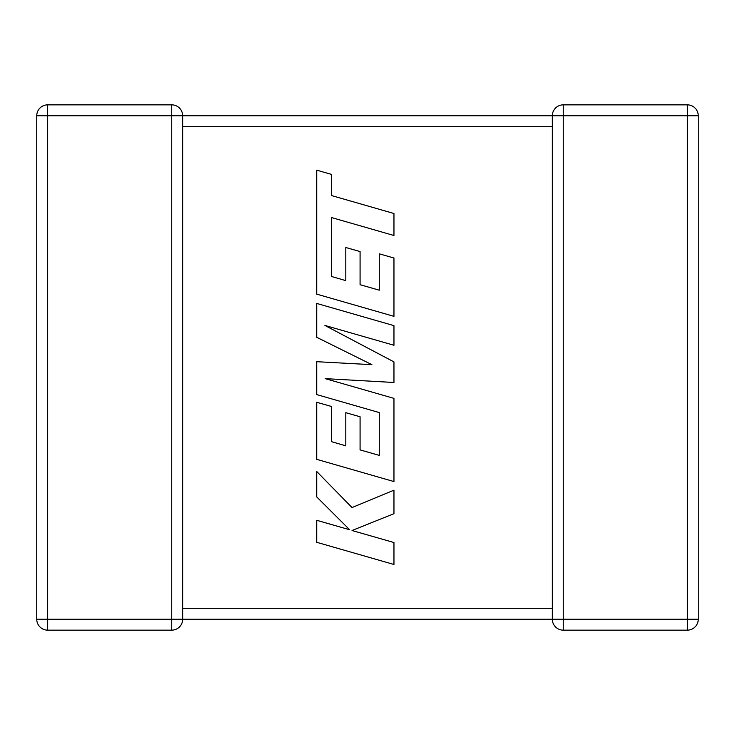 <?xml version="1.0" encoding="UTF-8"?>
<svg xmlns="http://www.w3.org/2000/svg" width="735" height="735" viewBox="0 0 735 735"><rect width="100%" height="100%" fill="white"/><g stroke="black" fill="none" stroke-linecap="round" stroke-linejoin="round"><path stroke-width="1.1" d="M552.334 115.919L552.334 115.772A10.924 10.924 0 0 1 563.258 104.848L687.326 104.848A10.924 10.924 0 0 1 698.25 115.772L698.25 619.228A10.924 10.924 0 0 1 687.326 630.152L563.258 630.152A10.924 10.924 0 0 1 552.334 619.228L182.666 619.228A10.924 10.924 0 0 1 171.742 630.152L47.674 630.152A10.924 10.924 0 0 1 36.75 619.228L36.75 115.772A10.924 10.924 0 0 1 47.674 104.848L171.742 104.848A10.924 10.924 0 0 1 182.666 115.772L182.666 619.081M182.666 115.772L47.674 115.772L47.674 619.228L171.742 619.228L171.742 104.848A10.924 10.924 0 0 1 182.666 115.772L552.334 115.772L552.812 118.969M552.812 616.031L552.334 619.192M552.334 610.068L552.334 619.228L687.326 619.228L687.326 115.772L563.258 115.772L563.258 630.152M552.334 116.13L552.334 125.85M552.334 609.15L552.334 126.696L182.666 126.696M687.326 104.848A10.924 10.924 0 0 1 698.25 115.772L687.326 115.772L687.326 104.848A10.924 10.924 0 0 1 698.25 115.772M552.334 115.772A10.924 10.924 0 0 1 563.258 104.848L563.258 115.772L552.334 115.772A10.924 10.924 0 0 1 563.258 104.848M331.439 276.452L331.641 217.588L393.96 235.503L393.96 213.499L331.641 195.593L331.65 174.452L316.73 170.162L316.73 294.138L393.96 316.344L393.96 258.003L379.269 253.832L379.269 290.187L360.077 284.702L360.077 251.572L345.799 247.493L345.799 280.632L331.439 276.452M316.73 303.436L316.73 337.31L371.901 364.67L316.73 361.703L316.73 394.594L379.269 412.565L379.269 455.378L360.077 449.903L360.077 416.763L345.799 412.684L345.799 445.833L331.43 441.652L331.43 406.464L316.73 402.293L316.73 459.347L393.96 481.572L393.96 398.37L325.21 378.635L393.96 382.485L393.96 361.896L324.879 325.43L393.96 345.266L393.96 325.642L316.73 303.436M316.73 542.301L393.96 564.489L393.96 542.531L352.028 530.514L393.96 513.682L393.96 490.181L352.028 507.563L316.73 471.512L316.73 496.924L349.667 529.751L316.73 520.307L316.73 542.301M182.666 608.304L552.334 608.304M698.25 619.228L687.326 619.228L687.326 630.152M36.75 115.772L47.674 115.772L47.674 104.848M47.674 630.152L47.674 619.228L36.75 619.228M182.666 619.228L171.742 619.228L171.742 630.152"/></g></svg>
